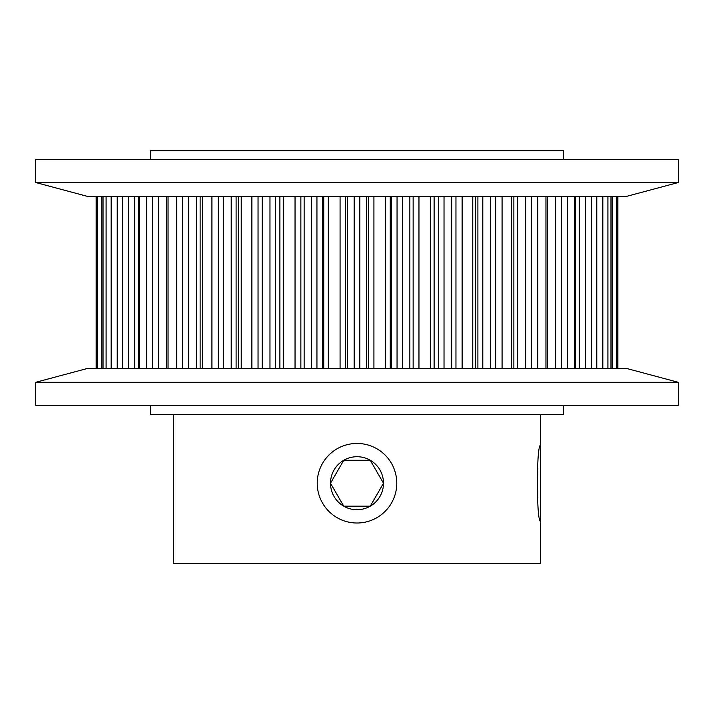 <?xml version="1.0" encoding="UTF-8"?>
<svg xmlns="http://www.w3.org/2000/svg" width="714" height="714" viewBox="0 0 714 714"><rect width="100%" height="100%" fill="white"/><g stroke="black" fill="none" stroke-linecap="round" stroke-linejoin="round"><path stroke-width="1.07" d="M540.596 414.379L540.596 445.357C536.321 443.019 536.321 523.442 540.596 521.095L540.596 563.551L173.404 563.551L173.404 414.379M563.551 405.257L563.551 414.379L150.449 414.379L150.449 405.257M563.551 159.561L563.551 150.449L150.449 150.449L150.449 159.561M96.14 368.478L96.14 196.35M102.896 368.478L102.896 196.35M117.221 368.478L117.221 196.35M138.668 368.478L138.668 196.35M166.585 368.478L166.585 196.35M200.134 368.478L200.134 196.35M238.289 368.478L238.289 196.35M279.888 368.478L279.888 196.35M434.112 368.478L434.112 196.35M678.3 382.311L35.7 382.311L35.7 405.257L678.3 405.257L678.3 382.311L626.66 368.478L87.34 368.478L35.7 382.311M35.7 182.516L678.3 182.516L678.3 159.561L35.7 159.561L35.7 182.516L87.34 196.35L626.66 196.35L678.3 182.516M371.2 461.913L383.498 483.226L370.254 506.172A26.498 26.498 0 0 0 383.498 483.226L370.254 506.172L343.746 506.172L330.502 483.226L343.746 460.271L370.254 460.271A26.498 26.498 0 0 0 330.502 483.226A26.498 26.498 0 0 0 370.254 506.172L343.746 506.172L330.502 483.226L343.746 460.271L370.254 460.271L383.498 483.226A26.498 26.498 0 0 0 370.254 460.271M357 523.005A39.779 39.779 0 0 0 396.779 483.226A39.779 39.779 0 0 0 357 443.448A39.779 39.779 0 0 0 317.221 483.226A39.779 39.779 0 0 0 357 523.005M540.596 443.448L540.596 523.005M340.078 368.478L340.078 196.35M345.38 368.478L345.38 196.35M328.369 368.478L328.369 196.35M323.745 368.478L323.745 196.35M322.603 368.478L322.603 196.35M316.945 368.478L316.945 196.35M311.375 368.478L311.375 196.35M304.146 368.478L304.146 196.35M300.862 368.478L300.862 196.35M295.043 368.478L295.043 196.35M283.681 368.478L283.681 196.35M275.283 368.478L275.283 196.35M269.972 368.478L269.972 196.35M262.27 368.478L262.27 196.35M258.049 368.478L258.049 196.35M251.881 368.478L251.881 196.35M241.225 368.478L241.225 196.35M236.102 368.478L236.102 196.35M231.202 368.478L231.202 196.35M223.268 368.478L223.268 196.35M218.243 368.478L218.243 196.35M211.924 368.478L211.924 196.35M202.285 368.478L202.285 196.35M196.261 368.478L196.261 196.35M188.335 368.478L188.335 196.35M182.65 368.478L182.65 196.35M176.367 368.478L176.367 196.35M168.049 368.478L168.049 196.35M166.201 368.478L166.201 196.35M158.526 368.478L158.526 196.35M152.359 368.478L152.359 196.35M146.299 368.478L146.299 196.35M139.551 368.478L139.551 196.35M134.741 368.478L134.741 196.35M128.288 368.478L128.288 196.35M122.638 368.478L122.638 196.35M117.667 368.478L117.667 196.35M111.161 368.478L111.161 196.35M106.091 368.478L106.091 196.35M103.048 368.478L103.048 196.35M101.504 368.478L101.504 196.35M97.175 368.478L97.175 196.35M96.149 368.478L96.149 196.35M617.851 368.478L617.851 196.35M616.825 368.478L616.825 196.35M612.496 368.478L612.496 196.35M610.952 368.478L610.952 196.35M607.909 368.478L607.909 196.35M602.839 368.478L602.839 196.35M596.333 368.478L596.333 196.35M591.362 368.478L591.362 196.35M585.712 368.478L585.712 196.35M579.259 368.478L579.259 196.35M574.449 368.478L574.449 196.35M567.701 368.478L567.701 196.35M561.641 368.478L561.641 196.35M555.474 368.478L555.474 196.35M547.799 368.478L547.799 196.35M545.951 368.478L545.951 196.35M537.633 368.478L537.633 196.35M531.35 368.478L531.35 196.35M525.665 368.478L525.665 196.35M517.739 368.478L517.739 196.35M511.715 368.478L511.715 196.35M502.076 368.478L502.076 196.35M495.757 368.478L495.757 196.35M490.732 368.478L490.732 196.35M482.798 368.478L482.798 196.35M477.898 368.478L477.898 196.35M472.775 368.478L472.775 196.35M462.119 368.478L462.119 196.35M455.951 368.478L455.951 196.35M451.73 368.478L451.73 196.35M444.028 368.478L444.028 196.35M438.717 368.478L438.717 196.35M430.319 368.478L430.319 196.35M418.957 368.478L418.957 196.35M413.138 368.478L413.138 196.35M409.854 368.478L409.854 196.35M402.625 368.478L402.625 196.35M397.055 368.478L397.055 196.35M391.397 368.478L391.397 196.35M390.255 368.478L390.255 196.35M385.631 368.478L385.631 196.35M373.922 368.478L373.922 196.35M368.62 368.478L368.62 196.35M366.371 368.478L366.371 196.35M359.829 368.478L359.829 196.35M354.171 368.478L354.171 196.35M347.629 368.478L347.629 196.35M617.86 368.478L617.86 196.35L617.86 368.478M611.104 368.478L611.104 196.35M596.779 368.478L596.779 196.35M575.332 368.478L575.332 196.35M547.415 368.478L547.415 196.35M513.866 368.478L513.866 196.35M475.711 368.478L475.711 196.35"/></g></svg>
